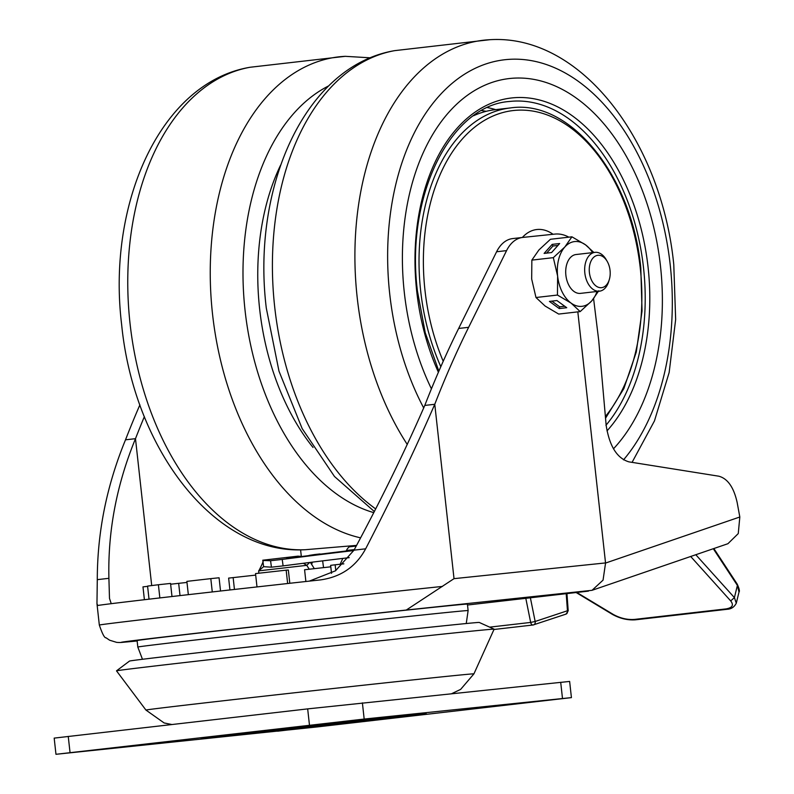<?xml version="1.0" encoding="UTF-8"?>
<svg xmlns="http://www.w3.org/2000/svg" width="794" height="794" viewBox="0 0 794 794"><rect width="100%" height="100%" fill="white"/><g stroke="black" fill="none" stroke-linecap="round" stroke-linejoin="round"><path stroke-width="1.19" d="M451.885 693.579L460.639 689.391L473.929 673.858L494.116 629.166A189.955 1.022 173.7 0 0 494.106 629.156A189.955 1.022 173.7 0 0 445.106 633.88A189.955 1.022 173.7 0 0 238.041 656.469A189.955 1.022 173.7 0 0 116.5 670.841A189.955 1.022 173.7 0 0 116.5 670.851L145.947 710.074L164.14 722.957L171.742 724.495M494.106 629.156L479.258 622.446A175.94 0.943 173.7 0 0 433.881 626.823A175.94 0.943 173.7 0 0 242.091 647.755A175.94 0.943 173.7 0 0 129.531 661.055L116.5 670.841M229.932 589.952L228.632 578.111L255.688 575.104M343.852 563.839A154.761 0.834 173.7 0 0 335.147 564.792L335.783 570.598M287.646 583.521L286.168 570.171A154.761 0.834 173.7 0 0 255.519 573.586L256.998 586.925M212.276 591.937L210.807 578.628A154.761 0.834 173.7 0 0 186.868 581.377L188.337 594.656M159.852 597.922L158.403 584.741A154.761 0.834 173.7 0 0 147.575 586.091L149.024 599.182M144.399 599.718L142.98 586.865L147.605 586.359M210.807 578.628L219.075 577.774L220.534 591.014M286.168 570.171L288.341 570.003L289.81 583.282M335.147 564.792L330.641 565.348L331.515 573.318M158.403 584.741L170.541 583.431L171.99 596.522M305.879 581.506L304.578 569.745L330.8 566.817M234.448 589.446L233.138 577.546M170.631 584.215L186.987 582.429M180.02 595.609L178.66 583.292M79.36 751.789L160.497 742.787L79.36 751.789M314.503 724.991L354.322 720.277L314.503 724.991M277.672 731.195L317.501 726.48L277.672 731.195M471.497 708.695L552.634 699.693L471.497 708.695M317.928 726.847L55.967 754.3L364.178 719.056L571.422 697.618L317.928 726.847M571.422 697.618L569.635 681.431L307.675 708.883L54.181 738.112L55.967 754.3M713.3 548.723L737.388 585.416L738.996 592.106L736.266 603.281M713.856 548.535L737.189 584.066A3.255 2.174 -33.3 0 1 737.388 585.416L734.41 597.614L736.286 603.192C734.291 607.063 731.244 609.087 727.165 609.286L726.004 608.909L634.386 619.429C627.26 619.916 620.213 618.248 613.236 614.417L576.811 592.463M690.681 556.485L730.698 600.919C733.974 605.147 732.405 607.807 726.004 608.909M525.807 598.319L530.67 622.427L535.156 621.474A3.255 2.491 71.6 0 1 533.697 624.848A3.255 2.491 71.6 0 1 533.31 624.938A3.255 2.074 83.4 0 1 533.042 624.997L565.983 614.119A3.255 2.491 -108.4 0 0 567.452 610.745L568.206 610.794L565.983 614.119A3.255 2.491 -108.4 0 1 565.596 614.209M297.74 557.021L297.631 556.197L286.713 558.301L292.172 557.735A156.388 3.186 172.5 0 1 354.084 550.044M346.224 550.976L346.442 550.5A13.032 8.307 -96.6 0 1 349.3 546.838L350.323 546.103M340.15 564.246L342.819 558.42M309.233 569.219L306.772 565.338L258.655 570.866L258.804 573.218M322.642 560.862L323.535 567.631M314.752 554.53A3.255 2.074 83.4 0 0 314.702 554.54A3.255 2.074 83.4 0 0 314.642 554.54L309.323 555.373A3.255 2.074 83.4 0 0 308.737 555.611M314.335 568.653L310.375 562.39M320.538 554.133A3.255 2.074 83.4 0 0 319.684 553.964A3.255 2.074 83.4 0 0 319.635 553.974L314.315 554.808A3.255 2.074 83.4 0 0 313.838 554.976M312.26 562.152A14.659 9.349 -96.6 0 1 311.655 564.415M258.655 570.866L259.052 570.4C262.804 563.075 264.045 559.76 262.804 560.455L263.618 566.668L258.655 570.866M263.519 566.678L271.429 567.184L270.575 560.723L262.804 560.465M309.67 562.48L306.772 565.338L303.377 563.274M297.939 556.157L262.774 560.207L297.939 556.157L302.067 556.465M353.796 550.57A137.65 2.809 -7.5 0 0 282.237 559.423L270.575 560.723M349.221 557.656A137.65 2.809 -7.5 0 0 283.091 565.884L271.429 567.184M468.123 610.576L467.408 604.095A166.164 0.893 173.7 0 0 429.445 607.718A166.164 0.893 173.7 0 0 246.209 627.677A166.164 0.893 173.7 0 0 137.094 640.569L137.809 647.041A166.164 0.893 -6.3 0 1 246.924 634.148A166.164 0.893 -6.3 0 1 430.159 614.189A166.164 0.893 -6.3 0 1 468.123 610.576L466.247 623.538M577.824 311.873L605.554 563.055L739.819 517.003L737.16 502.513C733.805 487.367 727.691 478.593 718.808 476.202L628.908 461.86C616.998 458.267 609.415 446.089 606.159 425.316L598.706 340.328L593.594 298.703M605.554 563.055L603.053 580.146L592.026 590.319L406.29 610.04L454.019 578.657L434.765 404.285L424.79 405.426A977.424 623.032 -96.6 0 1 458.654 328.458L496.597 251.758A39.095 24.922 -96.6 0 1 512.696 238.577A39.095 24.922 -96.6 0 1 512.864 238.557L522.502 237.456M467.517 605.018L588.443 591.123M739.819 517.003L738.261 533.578L727.919 543.711L592.026 590.319M300.589 549.835L301.303 556.296M111.239 603.678L109.493 598.408L108.907 578.32C107.776 531.166 116.639 484.628 135.486 438.675A977.424 623.032 -96.6 0 1 144.359 416.652M151.704 585.565L135.486 438.675L125.512 439.816A977.424 623.032 -96.6 0 1 139.903 404.841M568.822 237.168A52.136 33.229 -96.6 0 0 554.877 234.091L522.849 237.416A39.095 24.922 -96.6 0 0 522.67 237.436A39.095 24.922 -96.6 0 0 506.572 250.616L468.629 327.317A977.424 623.032 -96.6 0 0 434.765 404.285C414.756 450.238 391.72 498.414 365.647 548.813C356.02 566.628 340.993 576.98 320.568 579.888A202.004 1.082 173.7 0 0 97.741 605.494L96.967 603.668L97.285 579.65C97.325 532.119 106.733 485.501 125.512 439.816M424.79 405.426C404.732 451.518 381.15 499.754 354.025 550.153L335.465 570.817L309.293 581.129M96.967 603.668L99.329 625.067C102.337 633.91 104.58 638.148 106.059 637.79L109.612 640.202L116.668 642.376C121.7 642.644 118.395 642.644 136.776 641.006L136.816 640.996M609.306 279.597L608.73 281.503A19.552 12.456 -96.6 0 1 599.47 291.19L580.513 293.373A19.552 12.456 -96.6 0 1 565.884 275.24A19.552 12.456 -96.6 0 1 576.047 254.527L595.004 252.353A19.552 12.456 -96.6 0 1 606.219 259.688L607.221 261.415A16.287 10.382 83.4 0 0 589.892 264.323A16.287 10.382 83.4 0 0 595.788 285.8A16.287 10.382 83.4 0 0 609.306 279.597A16.287 10.382 83.4 0 0 609.564 278.654A16.287 10.382 83.4 0 0 607.221 261.415M597.019 291.477A32.584 20.763 -96.6 0 1 591.709 300.926A32.584 20.763 -96.6 0 1 571.045 303.07A32.584 20.763 -96.6 0 1 557.626 276.094A32.584 20.763 -96.6 0 1 564.852 246.974A32.584 20.763 -96.6 0 1 585.515 244.83A32.584 20.763 -96.6 0 1 592.552 252.631M566.737 307.715L556.902 300.549L549.418 301.402L559.254 308.568L566.737 307.715M593.952 252.542L585.515 244.83L571.928 236.811L564.852 246.974L553.329 257.653L557.626 276.094L557.457 295.05L535.98 297.512L545.111 306.047L558.698 314.067L580.176 311.595L591.709 300.926L598.775 290.763M557.457 295.05L571.045 303.07L580.176 311.595M571.928 236.811L550.441 239.282L538.918 249.961L531.851 260.124L531.682 279.071L535.98 297.512M551.602 252.552L559.651 243.53L552.167 244.383L544.118 253.415L551.602 252.552M553.329 257.653L531.851 260.124M551.86 301.125L559.691 306.821L564.723 306.246M559.691 306.821L559.254 308.568M557.954 245.435L552.971 246.001L546.629 253.127M552.971 246.001L552.167 244.383M599.47 291.19A19.552 12.456 -96.6 0 1 587.6 282.654A19.552 12.456 -96.6 0 1 585.426 263.171A19.552 12.456 -96.6 0 1 595.004 252.353M431.43 388.832A202.004 128.757 -96.6 0 1 404.315 292.52A202.004 128.757 -96.6 0 1 510.224 78.447A202.004 128.757 -96.6 0 1 660.469 265.93A202.004 128.757 -96.6 0 1 613.444 448.838M473.581 115.735A172.675 110.068 -96.6 0 1 495.218 109.681L510.433 107.934A172.675 110.068 -96.6 0 0 420.661 290.852A172.675 110.068 -96.6 0 0 440.819 366.689M522.363 237.466A48.871 31.155 -96.6 0 1 553.041 234.28M313.034 447.459A202.004 128.757 -96.6 0 1 259.658 309.144A202.004 128.757 -96.6 0 1 280.6 165.132M473.929 673.858A164.993 0.883 173.7 0 0 431.37 677.957A164.993 0.883 173.7 0 0 199.711 703.474A164.993 0.883 173.7 0 0 145.947 710.074M241.783 733.428C213.427 736.653 175.375 741.259 225.992 736.028L385.606 718.491C413.962 715.265 452.014 710.66 401.387 715.89L241.783 733.428M560.703 682.274L562.489 698.472M362.392 702.869L364.178 719.056M307.675 708.883L309.462 725.071M68.244 736.395L70.041 752.583M730.698 600.919L734.41 597.614L695.802 554.728M612.353 614.338L613.236 614.417M576.156 592.532L612.343 614.348C619.876 618.536 627.607 620.362 635.547 619.806L634.386 619.429M566.201 593.684L567.452 610.745L535.156 621.474L530.382 597.793M489.65 627.141L530.67 622.427A3.255 2.074 83.4 0 0 531.712 624.471A3.255 2.074 83.4 0 0 533.042 624.997L493.967 629.483M290.961 557.209L291.051 557.874M356.218 546.044L349.3 546.838M346.442 550.5L354.322 549.597M314.642 554.54L319.635 553.974M314.315 554.808L309.323 555.373M294.475 556.654L294.574 557.428M283.091 565.884L282.237 559.423M365.647 548.813L354.025 550.153M108.907 578.32L97.285 579.65M454.019 578.657L605.534 562.926M406.29 610.04A182.451 0.983 173.7 0 0 186.57 634.346A182.451 0.983 173.7 0 0 136.935 640.986M99.329 625.067A202.004 1.082 -6.3 0 1 223.501 610.348A202.004 1.082 -6.3 0 1 442.516 586.409M468.629 327.317L458.654 328.458M506.572 250.616L496.597 251.758M374.282 511.475L334.482 476.489L302.167 428.601L278.992 371.175L266.308 308.161C251.45 187.047 305.045 65.704 394.727 50.637A243.014 154.899 83.4 0 0 274.714 307.129A243.014 154.899 83.4 0 0 375.622 508.865M407.282 444.501A243.014 154.899 -96.6 0 1 357.211 297.651A243.014 154.899 -96.6 0 1 489.918 39.7L394.727 50.637M623.528 459.855A221.198 140.995 83.4 0 0 670.225 264.938A221.198 140.995 83.4 0 0 505.709 59.639A221.198 140.995 83.4 0 0 389.735 294.058A221.198 140.995 83.4 0 0 423.708 407.977M438.397 372.247A182.451 116.301 -96.6 0 1 416.711 291.239A182.451 116.301 -96.6 0 1 512.368 97.88A182.451 116.301 -96.6 0 1 648.073 267.211A182.451 116.301 -96.6 0 1 607.003 430.894M438.864 371.165L425.227 332.656L417.455 291.16C405.317 196.029 450.397 105.483 509.44 101.483A179.196 114.227 -96.6 0 1 643.517 267.717A179.196 114.227 -96.6 0 1 605.941 425.306M487.556 107.617A179.196 114.227 -96.6 0 1 495.615 109.632M481.74 110.555A175.94 112.143 -96.6 0 1 486.107 111.339M605.395 416.453A169.757 108.212 83.4 0 0 640.262 268.025A169.757 108.212 83.4 0 0 513.996 110.465A169.757 108.212 83.4 0 0 424.988 290.376A169.757 108.212 83.4 0 0 443.221 361.28M130.067 323.744A243.014 154.899 83.4 0 0 305.511 549.696C213.894 555.453 133.67 447.359 121.661 324.776C106.803 203.661 160.398 82.328 250.08 67.262A243.014 154.899 83.4 0 0 130.067 323.744M360.555 537.836A243.014 154.899 -96.6 0 1 212.554 314.265A243.014 154.899 -96.6 0 1 345.271 56.324L250.08 67.262M328.756 85.851A221.198 140.995 83.4 0 0 245.088 310.682A221.198 140.995 83.4 0 0 373.696 512.616M202.549 738.142L424.81 713.598M737.189 584.066C739.264 588.622 739.859 591.302 738.996 592.106M635.547 619.806L727.165 609.286M566.946 593.594L568.206 610.794M319.684 553.964L314.702 554.54M137.809 647.041L142.463 659.278M522.67 237.436L512.696 238.577M632.074 462.366L654.464 420.899L669.153 372.495L675.654 319.516L673.778 264.62C661.759 142.037 581.536 33.944 489.918 39.7M605.504 418.259L623.876 388.564L636.292 352.05L642.048 311L640.798 267.975C632.153 176.149 570.4 98.903 510.433 107.934M305.511 549.696L356.566 545.389M370.5 57.823L345.271 56.324"/></g></svg>
